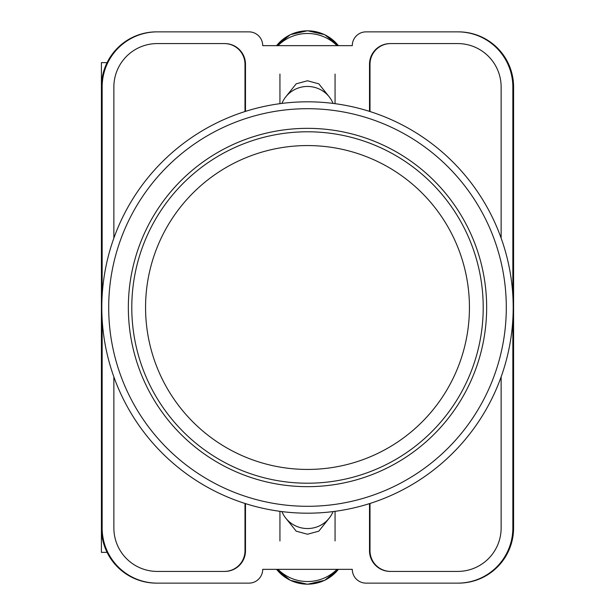 <?xml version="1.0" encoding="UTF-8"?>
<svg xmlns="http://www.w3.org/2000/svg" width="615" height="615" viewBox="0 0 615 615"><rect width="100%" height="100%" fill="white"/><g stroke="black" fill="none" stroke-linecap="round" stroke-linejoin="round"><path stroke-width="0.92" d="M285.89 518.284L296.199 531.176L307.5 534.235L318.801 531.176L329.11 518.284M329.11 96.716L318.801 83.825L307.5 80.765L296.199 83.825L285.89 96.716M512.849 319.408L512.849 528.008A55.127 55.127 0 0 1 457.721 583.135L366.071 583.135A13.784 13.784 0 0 1 352.287 569.352L262.713 569.352A13.784 13.784 0 0 1 248.929 583.135L157.279 583.135A55.127 55.127 0 0 1 102.151 528.008L102.151 319.408M102.151 295.592L102.151 86.992A55.127 55.127 0 0 1 157.279 31.865L248.929 31.865A13.784 13.784 0 0 1 262.713 45.648L352.287 45.648A13.784 13.784 0 0 1 366.071 31.865L457.721 31.865A55.127 55.127 0 0 1 512.849 86.992L512.849 295.592M501.133 376.895L501.133 528.008A43.411 43.411 0 0 1 457.721 571.42L390.187 571.42A20.672 20.672 0 0 1 369.515 550.748L369.515 503.616M245.485 503.616L245.485 550.748A20.672 20.672 0 0 1 224.813 571.42L157.279 571.42A43.411 43.411 0 0 1 113.867 528.008L113.867 376.895M501.133 238.105L501.133 86.992A43.411 43.411 0 0 0 457.721 43.58L390.187 43.58A20.672 20.672 0 0 0 369.515 64.252L369.515 111.384M245.485 111.384L245.485 64.252A20.672 20.672 0 0 0 224.813 43.58L157.279 43.58A43.411 43.411 0 0 0 113.867 86.992L113.867 238.105M157.279 31.865L156.541 31.865A55.127 55.127 0 0 0 101.413 86.992L101.413 528.008A55.127 55.127 0 0 0 156.541 583.135L157.279 583.135M457.721 583.135L458.459 583.135A55.127 55.127 0 0 0 513.587 528.008L513.587 86.992A55.127 55.127 0 0 0 458.459 31.865L457.721 31.865M458.237 31.865A55.127 55.127 0 0 1 513.364 86.992L513.364 528.008A55.127 55.127 0 0 1 458.237 583.135M156.763 583.135A55.127 55.127 0 0 1 101.636 528.008L101.636 86.992A55.127 55.127 0 0 1 156.763 31.865M224.467 43.58A20.672 20.672 0 0 1 245.139 64.252L245.139 111.492M369.861 111.492L369.861 64.252A20.672 20.672 0 0 1 390.533 43.58M245.139 503.508L245.139 550.748A20.672 20.672 0 0 1 224.467 571.42M369.861 503.508L369.861 550.748A20.672 20.672 0 0 0 390.533 571.42M244.993 503.462L244.993 550.748A20.672 20.672 0 0 1 224.321 571.42M390.679 571.42A20.672 20.672 0 0 1 370.007 550.748L370.007 503.462M224.321 43.58A20.672 20.672 0 0 1 244.993 64.252L244.993 111.538M370.007 111.538L370.007 64.252A20.672 20.672 0 0 1 390.679 43.58M281.931 511.595A27.56 27.06 0 0 0 307.5 528.546A27.56 27.06 0 0 0 333.069 511.595M337.02 569.352A41.343 40.582 180 0 1 277.98 569.352M281.931 103.405A27.56 27.06 0 0 1 307.5 86.454A27.56 27.06 0 0 1 333.069 103.405M337.02 45.648A41.343 40.582 180 0 0 277.98 45.648M101.413 503.693L101.413 552.37L107.095 552.37M107.095 62.63L101.413 62.63L101.413 111.307M307.5 131.787A175.713 175.713 0 0 1 483.213 307.5A175.713 175.713 0 0 1 307.5 483.213A175.713 175.713 0 0 1 131.787 307.5A175.713 175.713 0 0 1 307.5 131.787A175.713 175.713 0 0 0 131.787 307.5A175.713 175.713 0 0 0 307.5 483.213M307.5 101.813A205.687 205.687 0 0 1 513.187 307.5A205.687 205.687 0 0 1 307.5 513.187A205.687 205.687 0 0 1 101.813 307.5A205.687 205.687 0 0 1 307.5 101.813A205.687 205.687 0 0 0 101.813 307.5A205.687 205.687 0 0 0 307.5 513.187M307.5 128.343A179.157 179.157 0 0 0 128.343 307.5A179.157 179.157 0 0 0 307.5 486.657A179.157 179.157 0 0 0 486.657 307.5A179.157 179.157 0 0 0 307.5 128.343M276.619 569.352A39.129 38.414 0 0 0 338.381 569.352M276.619 45.648A39.129 38.414 0 0 1 338.381 45.648M307.5 469.437A161.937 161.937 0 0 0 469.437 307.5A161.937 161.937 0 0 0 307.5 145.563A161.937 161.937 0 0 0 145.563 307.5A161.937 161.937 0 0 0 307.5 469.437M307.5 506.299A198.799 198.799 0 0 0 506.299 307.5A198.799 198.799 0 0 0 307.5 108.701A198.799 198.799 0 0 0 108.701 307.5A198.799 198.799 0 0 0 307.5 506.299M279.94 511.334L279.94 540.931M335.06 511.334L335.06 540.931M276.604 569.352L290.318 580.329L307.5 584.25L324.682 580.329L338.396 569.352M335.06 103.666L335.06 74.069M279.94 103.666L279.94 74.069M276.604 45.648L290.318 34.671L307.5 30.75L324.682 34.671L338.396 45.648"/></g></svg>

